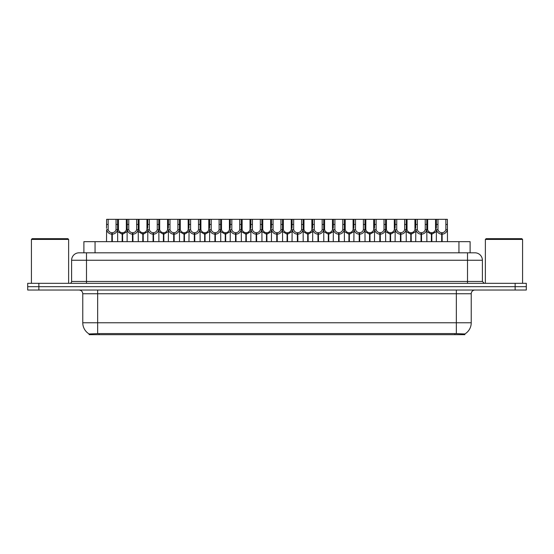 <?xml version="1.0" encoding="UTF-8"?>
<svg xmlns="http://www.w3.org/2000/svg" width="554" height="554" viewBox="0 0 554 554"><rect width="100%" height="100%" fill="white"/><g stroke="black" fill="none" stroke-linecap="round" stroke-linejoin="round"><path stroke-width="0.83" d="M81.653 252.811L83.889 252.811L83.889 241.655L470.111 241.655L470.111 252.811M464.903 334.671L89.097 334.671L89.097 333.937M82.768 322.767L97.649 322.767L97.649 293.745L82.768 293.745L82.768 322.767A13.026 13.026 0 0 0 89.139 333.965L99.138 333.584L454.862 333.584L464.861 333.965A13.026 13.026 0 0 0 471.232 322.767L471.232 293.745A3.719 3.719 0 0 1 474.951 290.026M526.3 290.026L526.3 286.674L27.7 286.674L27.7 290.026L38.863 290.026L38.863 286.674L27.7 286.674L27.7 283.323L38.863 283.323L38.863 286.674L526.3 286.674L526.3 290.026L38.863 290.026M482.396 260.255L71.605 260.255A7.444 7.444 0 0 1 79.049 252.811L474.951 252.811A7.444 7.444 0 0 1 482.396 260.255L482.396 281.467L484.251 283.323M71.605 260.255L71.605 281.467A1.863 1.863 0 0 1 69.749 283.323M526.3 283.323L526.3 286.674L526.3 283.323L38.863 283.323M122.15 241.655L122.219 232.722C120.308 232.528 119.048 231.517 118.445 229.688L118.459 219.329L117.559 219.329L117.67 241.655M111.846 241.655L111.846 234.21C109.076 233.899 107.331 232.389 106.61 229.688L106.507 241.655M106.507 228.359L106.624 219.329L108.155 219.329L108.134 229.688C108.743 231.517 110.004 232.528 111.908 232.722L111.908 241.655M112.268 241.655L112.268 232.722C114.179 232.528 115.44 231.517 116.042 229.688L116.028 219.329L108.155 219.329M112.268 232.722L112.33 241.655M111.846 234.21L111.908 232.722M117.67 228.359L117.573 229.688C116.852 232.389 115.107 233.899 112.33 234.21M117.559 219.329L116.028 219.329M122.15 234.21L117.67 231.607M122.573 241.655L122.573 232.722C124.484 232.528 125.744 231.517 126.354 229.688L126.333 219.329L118.459 219.329M122.573 232.722L122.642 241.655M122.219 232.722L122.219 241.655M127.122 231.607L122.642 234.21M132.461 241.655L132.461 234.21C129.684 233.899 127.939 232.389 127.226 229.688L127.233 219.329L126.333 219.329M142.766 241.655L142.835 232.722C140.924 232.528 139.663 231.517 139.054 229.688L139.075 219.329L138.175 219.329L138.285 241.655M127.122 228.359L127.122 241.655M132.884 241.655L132.884 232.722C134.795 232.528 136.049 231.517 136.658 229.688L136.637 219.329L128.77 219.329L128.75 229.688C129.359 231.517 130.612 232.528 132.524 232.722L132.524 241.655M132.884 232.722L132.946 241.655M132.461 234.21L132.524 232.722M138.285 228.359L138.181 229.688C137.468 232.389 135.723 233.899 132.946 234.21M138.175 219.329L136.637 219.329M128.77 219.329L127.233 219.329M163.382 241.655L163.444 232.722C161.533 232.528 160.279 231.517 159.67 229.688L159.69 219.329L158.783 219.329L158.901 241.655M153.077 241.655L153.077 234.21C150.3 233.899 148.555 232.389 147.835 229.688L147.738 241.655M147.738 228.359L147.849 219.329L139.075 219.329M153.493 241.655L153.493 232.722C155.404 232.528 156.664 231.517 157.274 229.688L157.253 219.329L149.379 219.329L149.365 229.688C149.968 231.517 151.228 232.528 153.139 232.722L153.139 241.655M153.493 232.722L153.562 241.655M153.077 234.21L153.139 232.722M158.901 228.359L158.797 229.688C158.077 232.389 156.332 233.899 153.562 234.21M158.783 219.329L157.253 219.329M149.379 219.329L147.849 219.329M183.997 241.655L184.06 232.722C182.148 232.528 180.888 231.517 180.285 229.688L180.299 219.329L179.399 219.329L179.51 241.655M173.686 241.655L173.686 234.21C170.916 233.899 169.171 232.389 168.451 229.688L168.347 241.655M168.347 228.359L168.464 219.329L159.69 219.329M174.108 241.655L174.108 232.722C176.02 232.528 177.28 231.517 177.882 229.688L177.869 219.329L169.995 219.329L169.974 229.688C170.584 231.517 171.844 232.528 173.755 232.722L173.755 241.655M174.108 232.722L174.178 241.655M173.686 234.21L173.755 232.722M179.51 228.359L179.413 229.688C178.693 232.389 176.948 233.899 174.178 234.21M179.399 219.329L177.869 219.329M169.995 219.329L168.464 219.329M204.606 241.655L204.675 232.722C202.764 232.528 201.504 231.517 200.901 229.688L200.915 219.329L200.015 219.329L200.126 241.655M194.302 241.655L194.302 234.21C191.525 233.899 189.78 232.389 189.066 229.688L188.962 241.655M188.962 228.359L189.08 219.329L180.299 219.329M194.724 241.655L194.724 232.722C196.635 232.528 197.889 231.517 198.498 229.688L198.484 219.329L190.611 219.329L190.59 229.688C191.199 231.517 192.46 232.528 194.364 232.722L194.364 241.655M194.724 232.722L194.786 241.655M194.302 234.21L194.364 232.722M200.126 228.359L200.022 229.688C199.308 232.389 197.563 233.899 194.786 234.21M200.015 219.329L198.484 219.329M190.611 219.329L189.08 219.329M142.766 234.21L138.285 231.607M143.188 241.655L143.188 232.722C145.1 232.528 146.36 231.517 146.962 229.688L146.948 219.329M143.188 232.722L143.251 241.655M142.835 232.722L142.835 241.655M147.738 231.607L143.251 234.21M163.382 234.21L158.901 231.607M163.804 241.655L163.804 232.722C165.715 232.528 166.969 231.517 167.578 229.688L167.557 219.329M163.804 232.722L163.866 241.655M163.444 232.722L163.444 241.655M168.347 231.607L163.866 234.21M183.997 234.21L179.51 231.607M184.42 241.655L184.42 232.722C186.324 232.528 187.584 231.517 188.194 229.688L188.173 219.329M184.42 232.722L184.482 241.655M184.06 232.722L184.06 241.655M188.962 231.607L184.482 234.21M31.419 239.418L32.167 238.677L67.886 238.677L68.627 239.418L31.419 239.418L31.419 283.323M68.627 239.418L68.627 283.323M485.373 239.418L486.114 238.677L521.833 238.677L522.581 239.418L485.373 239.418L485.373 283.323M522.581 239.418L522.581 283.323M225.222 241.655L225.284 232.722C223.38 232.528 222.119 231.517 221.51 229.688L221.531 219.329L220.624 219.329L220.741 241.655M214.917 241.655L214.917 234.21C212.14 233.899 210.395 232.389 209.675 229.688L209.578 241.655M209.578 228.359L209.689 219.329L200.915 219.329M215.34 241.655L215.34 232.722C217.244 232.528 218.505 231.517 219.114 229.688L219.093 219.329L211.219 219.329L211.206 229.688C211.808 231.517 213.068 232.528 214.98 232.722L214.98 241.655M215.34 232.722L215.402 241.655M214.917 234.21L214.98 232.722M220.741 228.359L220.637 229.688C219.924 232.389 218.179 233.899 215.402 234.21M220.624 219.329L219.093 219.329M211.219 219.329L209.689 219.329M245.838 241.655L245.9 232.722C243.989 232.528 242.735 231.517 242.126 229.688L242.146 219.329L241.239 219.329L241.357 241.655M235.526 241.655L235.526 234.21C232.756 233.899 231.011 232.389 230.291 229.688L230.194 241.655M230.194 228.359L230.305 219.329L221.531 219.329M235.949 241.655L235.949 232.722C237.86 232.528 239.12 231.517 239.73 229.688L239.709 219.329L231.835 219.329L231.821 229.688C232.424 231.517 233.684 232.528 235.595 232.722L235.595 241.655M235.949 232.722L236.018 241.655M235.526 234.21L235.595 232.722M241.357 228.359L241.253 229.688C240.533 232.389 238.788 233.899 236.018 234.21M241.239 219.329L239.709 219.329M231.835 219.329L230.305 219.329M266.446 241.655L266.516 232.722C264.604 232.528 263.344 231.517 262.741 229.688L262.755 219.329L261.855 219.329L261.966 241.655M256.142 241.655L256.142 234.21C253.372 233.899 251.627 232.389 250.907 229.688L250.803 241.655M250.803 228.359L250.92 219.329L242.146 219.329M256.564 241.655L256.564 232.722C258.476 232.528 259.736 231.517 260.338 229.688L260.325 219.329L252.451 219.329L252.43 229.688C253.039 231.517 254.3 232.528 256.211 232.722L256.211 241.655M256.564 232.722L256.627 241.655M256.142 234.21L256.211 232.722M261.966 228.359L261.869 229.688C261.149 232.389 259.404 233.899 256.627 234.21M261.855 219.329L260.325 219.329M252.451 219.329L250.92 219.329M204.606 234.21L200.126 231.607M205.028 241.655L205.028 232.722C206.94 232.528 208.2 231.517 208.803 229.688L208.789 219.329M205.028 232.722L205.098 241.655M204.675 232.722L204.675 241.655M209.578 231.607L205.098 234.21M225.222 234.21L220.741 231.607M225.644 241.655L225.644 232.722C227.556 232.528 228.816 231.517 229.418 229.688L229.404 219.329M225.644 232.722L225.707 241.655M225.284 232.722L225.284 241.655M230.194 231.607L225.707 234.21M245.838 234.21L241.357 231.607M246.26 241.655L246.26 232.722C248.171 232.528 249.425 231.517 250.034 229.688L250.013 219.329M246.26 232.722L246.322 241.655M245.9 232.722L245.9 241.655M250.803 231.607L246.322 234.21M287.062 241.655L287.131 232.722C285.22 232.528 283.96 231.517 283.35 229.688L283.371 219.329L282.471 219.329L282.582 241.655M276.758 241.655L276.758 234.21C273.981 233.899 272.236 232.389 271.522 229.688L271.418 241.655M271.418 228.359L271.529 219.329L262.755 219.329M277.18 241.655L277.18 232.722C279.091 232.528 280.345 231.517 280.954 229.688L280.933 219.329L273.067 219.329L273.046 229.688C273.655 231.517 274.909 232.528 276.82 232.722L276.82 241.655M277.18 232.722L277.242 241.655M276.758 234.21L276.82 232.722M282.582 228.359L282.478 229.688C281.764 232.389 280.019 233.899 277.242 234.21M282.471 219.329L280.933 219.329M273.067 219.329L271.529 219.329M307.678 241.655L307.74 232.722C305.829 232.528 304.575 231.517 303.966 229.688L303.987 219.329L303.08 219.329L303.197 241.655M297.373 241.655L297.373 234.21C294.596 233.899 292.851 232.389 292.131 229.688L292.034 241.655M292.034 228.359L292.145 219.329L283.371 219.329M297.789 241.655L297.789 232.722C299.7 232.528 300.961 231.517 301.57 229.688L301.549 219.329L293.675 219.329L293.662 229.688C294.264 231.517 295.524 232.528 297.436 232.722L297.436 241.655M297.789 232.722L297.858 241.655M297.373 234.21L297.436 232.722M303.197 228.359L303.093 229.688C302.373 232.389 300.628 233.899 297.858 234.21M303.08 219.329L301.549 219.329M293.675 219.329L292.145 219.329M328.293 241.655L328.356 232.722C326.445 232.528 325.184 231.517 324.582 229.688L324.596 219.329L323.695 219.329L323.806 241.655M317.982 241.655L317.982 234.21C315.212 233.899 313.467 232.389 312.747 229.688L312.643 241.655M312.643 228.359L312.761 219.329L303.987 219.329M318.405 241.655L318.405 232.722C320.316 232.528 321.576 231.517 322.179 229.688L322.165 219.329L314.291 219.329L314.27 229.688C314.88 231.517 316.14 232.528 318.051 232.722L318.051 241.655M318.405 232.722L318.474 241.655M317.982 234.21L318.051 232.722M323.806 228.359L323.709 229.688C322.989 232.389 321.244 233.899 318.474 234.21M323.695 219.329L322.165 219.329M314.291 219.329L312.761 219.329M348.902 241.655L348.972 232.722C347.06 232.528 345.8 231.517 345.197 229.688L345.211 219.329L344.311 219.329L344.422 241.655M338.598 241.655L338.598 234.21C335.821 233.899 334.076 232.389 333.363 229.688L333.259 241.655M333.259 228.359L333.376 219.329L324.596 219.329M339.02 241.655L339.02 232.722C340.932 232.528 342.192 231.517 342.794 229.688L342.781 219.329L334.907 219.329L334.886 229.688C335.495 231.517 336.756 232.528 338.66 232.722L338.66 241.655M339.02 232.722L339.083 241.655M338.598 234.21L338.66 232.722M344.422 228.359L344.325 229.688C343.605 232.389 341.86 233.899 339.083 234.21M344.311 219.329L342.781 219.329M334.907 219.329L333.376 219.329M369.518 241.655L369.58 232.722C367.676 232.528 366.416 231.517 365.806 229.688L365.827 219.329L364.92 219.329L365.038 241.655M359.214 241.655L359.214 234.21C356.437 233.899 354.692 232.389 353.978 229.688L353.874 241.655M353.874 228.359L353.985 219.329L345.211 219.329M359.636 241.655L359.636 232.722C361.54 232.528 362.801 231.517 363.41 229.688L363.389 219.329L355.516 219.329L355.502 229.688C356.111 231.517 357.365 232.528 359.276 232.722L359.276 241.655M359.636 232.722L359.698 241.655M359.214 234.21L359.276 232.722M365.038 228.359L364.934 229.688C364.22 232.389 362.475 233.899 359.698 234.21M364.92 219.329L363.389 219.329M355.516 219.329L353.985 219.329M266.446 234.21L261.966 231.607M266.869 241.655L266.869 232.722C268.78 232.528 270.04 231.517 270.65 229.688L270.629 219.329M266.869 232.722L266.938 241.655M266.516 232.722L266.516 241.655M271.418 231.607L266.938 234.21M287.062 234.21L282.582 231.607M287.484 241.655L287.484 232.722C289.396 232.528 290.656 231.517 291.259 229.688L291.245 219.329M287.484 232.722L287.554 241.655M287.131 232.722L287.131 241.655M292.034 231.607L287.554 234.21M307.678 234.21L303.197 231.607M308.1 241.655L308.1 232.722C310.011 232.528 311.265 231.517 311.874 229.688L311.854 219.329M308.1 232.722L308.163 241.655M307.74 232.722L307.74 241.655M312.643 231.607L308.163 234.21M328.293 234.21L323.806 231.607M328.716 241.655L328.716 232.722C330.62 232.528 331.881 231.517 332.49 229.688L332.469 219.329M328.716 232.722L328.778 241.655M328.356 232.722L328.356 241.655M333.259 231.607L328.778 234.21M348.902 234.21L344.422 231.607M349.325 241.655L349.325 232.722C351.236 232.528 352.496 231.517 353.099 229.688L353.085 219.329M349.325 232.722L349.394 241.655M348.972 232.722L348.972 241.655M353.874 231.607L349.394 234.21M390.134 241.655L390.196 232.722C388.285 232.528 387.031 231.517 386.422 229.688L386.443 219.329L385.536 219.329L385.653 241.655M379.822 241.655L379.822 234.21C377.052 233.899 375.307 232.389 374.587 229.688L374.49 241.655M374.49 228.359L374.601 219.329L365.827 219.329M380.245 241.655L380.245 232.722C382.156 232.528 383.416 231.517 384.026 229.688L384.005 219.329L376.131 219.329L376.118 229.688C376.72 231.517 377.98 232.528 379.892 232.722L379.892 241.655M380.245 232.722L380.314 241.655M379.822 234.21L379.892 232.722M385.653 228.359L385.549 229.688C384.829 232.389 383.084 233.899 380.314 234.21M385.536 219.329L384.005 219.329M376.131 219.329L374.601 219.329M410.749 241.655L410.812 232.722C408.9 232.528 407.64 231.517 407.038 229.688L407.051 219.329L406.151 219.329L406.262 241.655M400.438 241.655L400.438 234.21C397.668 233.899 395.923 232.389 395.203 229.688L395.099 241.655M395.099 228.359L395.217 219.329L386.443 219.329M400.861 241.655L400.861 232.722C402.772 232.528 404.032 231.517 404.635 229.688L404.621 219.329L396.747 219.329L396.726 229.688C397.336 231.517 398.596 232.528 400.507 232.722L400.507 241.655M400.861 232.722L400.923 241.655M400.438 234.21L400.507 232.722M406.262 228.359L406.165 229.688C405.445 232.389 403.7 233.899 400.923 234.21M406.151 219.329L404.621 219.329M396.747 219.329L395.217 219.329M431.358 241.655L431.428 232.722C429.516 232.528 428.256 231.517 427.646 229.688L427.667 219.329L426.767 219.329L426.878 241.655M421.054 241.655L421.054 234.21C418.277 233.899 416.532 232.389 415.819 229.688L415.715 241.655M415.715 228.359L415.825 219.329L407.051 219.329M421.476 241.655L421.476 232.722C423.388 232.528 424.641 231.517 425.25 229.688L425.23 219.329L417.363 219.329L417.342 229.688C417.951 231.517 419.205 232.528 421.116 232.722L421.116 241.655M421.476 232.722L421.539 241.655M421.054 234.21L421.116 232.722M426.878 228.359L426.774 229.688C426.061 232.389 424.316 233.899 421.539 234.21M426.767 219.329L425.23 219.329M417.363 219.329L415.825 219.329M441.67 241.655L441.732 232.722C439.821 232.528 438.56 231.517 437.958 229.688L437.972 219.329L447.376 219.329L447.494 241.655M441.67 234.21C438.893 233.899 437.148 232.389 436.427 229.688L436.33 241.655M436.33 228.359L436.441 219.329L427.667 219.329M442.092 241.655L442.092 232.722C443.996 232.528 445.257 231.517 445.866 229.688L445.845 219.329M442.092 232.722L442.154 241.655M441.732 232.722L441.732 241.655M445.845 224.432L447.376 224.432L447.39 229.688C446.669 232.389 444.924 233.899 442.154 234.21M437.972 219.329L436.441 219.329M369.518 234.21L365.038 231.607M369.94 241.655L369.94 232.722C371.852 232.528 373.112 231.517 373.715 229.688L373.701 219.329M369.94 232.722L370.003 241.655M369.58 232.722L369.58 241.655M374.49 231.607L370.003 234.21M390.134 234.21L385.653 231.607M390.556 241.655L390.556 232.722C392.467 232.528 393.721 231.517 394.33 229.688L394.31 219.329M390.556 232.722L390.618 241.655M390.196 232.722L390.196 241.655M395.099 231.607L390.618 234.21M410.749 234.21L406.262 231.607M411.165 241.655L411.165 232.722C413.076 232.528 414.337 231.517 414.946 229.688L414.925 219.329M411.165 232.722L411.234 241.655M410.812 232.722L410.812 241.655M415.715 231.607L411.234 234.21M431.358 234.21L426.878 231.607M431.781 241.655L431.781 232.722C433.692 232.528 434.952 231.517 435.555 229.688L435.541 219.329M431.781 232.722L431.85 241.655M431.428 232.722L431.428 241.655M436.33 231.607L431.85 234.21M454.862 334.671L454.862 333.584M99.138 334.671L99.138 333.584M95.053 252.811L95.053 241.655M458.947 252.811L458.947 241.655M456.351 290.026L456.351 293.745L97.649 293.745L97.649 290.026M471.232 293.745L456.351 293.745L456.351 322.767L471.232 322.767M456.351 333.653L456.351 322.767L97.649 322.767L97.649 333.653M515.137 290.026L515.137 283.323M86.493 283.323L86.493 252.811M71.605 281.467L482.396 281.467M467.507 252.811L467.507 283.323M108.155 224.432L106.624 224.432M108.134 229.688L106.61 229.688M117.573 229.688L116.042 229.688M118.459 224.432L116.028 224.432M118.445 229.688L117.67 229.688M127.122 229.688L126.354 229.688M128.77 224.432L126.333 224.432M128.75 229.688L127.226 229.688M138.181 229.688L136.658 229.688M139.075 224.432L136.637 224.432M149.379 224.432L146.948 224.432M149.365 229.688L147.835 229.688M158.797 229.688L157.274 229.688M159.69 224.432L157.253 224.432M169.995 224.432L167.557 224.432M169.974 229.688L168.451 229.688M179.413 229.688L177.882 229.688M180.299 224.432L177.869 224.432M190.611 224.432L188.173 224.432M190.59 229.688L189.066 229.688M200.022 229.688L198.498 229.688M200.915 224.432L198.484 224.432M139.054 229.688L138.285 229.688M147.738 229.688L146.962 229.688M159.67 229.688L158.901 229.688M168.347 229.688L167.578 229.688M180.285 229.688L179.51 229.688M188.962 229.688L188.194 229.688M211.219 224.432L208.789 224.432M211.206 229.688L209.675 229.688M220.637 229.688L219.114 229.688M221.531 224.432L219.093 224.432M231.835 224.432L229.404 224.432M231.821 229.688L230.291 229.688M241.253 229.688L239.73 229.688M242.146 224.432L239.709 224.432M252.451 224.432L250.013 224.432M252.43 229.688L250.907 229.688M261.869 229.688L260.338 229.688M262.755 224.432L260.325 224.432M200.901 229.688L200.126 229.688M209.578 229.688L208.803 229.688M221.51 229.688L220.741 229.688M230.194 229.688L229.418 229.688M242.126 229.688L241.357 229.688M250.803 229.688L250.034 229.688M273.067 224.432L270.629 224.432M273.046 229.688L271.522 229.688M282.478 229.688L280.954 229.688M283.371 224.432L280.933 224.432M293.675 224.432L291.245 224.432M293.662 229.688L292.131 229.688M303.093 229.688L301.57 229.688M303.987 224.432L301.549 224.432M314.291 224.432L311.854 224.432M314.27 229.688L312.747 229.688M323.709 229.688L322.179 229.688M324.596 224.432L322.165 224.432M334.907 224.432L332.469 224.432M334.886 229.688L333.363 229.688M344.325 229.688L342.794 229.688M345.211 224.432L342.781 224.432M355.516 224.432L353.085 224.432M355.502 229.688L353.978 229.688M364.934 229.688L363.41 229.688M365.827 224.432L363.389 224.432M262.741 229.688L261.966 229.688M271.418 229.688L270.65 229.688M283.35 229.688L282.582 229.688M292.034 229.688L291.259 229.688M303.966 229.688L303.197 229.688M312.643 229.688L311.874 229.688M324.582 229.688L323.806 229.688M333.259 229.688L332.49 229.688M345.197 229.688L344.422 229.688M353.874 229.688L353.099 229.688M376.131 224.432L373.701 224.432M376.118 229.688L374.587 229.688M385.549 229.688L384.026 229.688M386.443 224.432L384.005 224.432M396.747 224.432L394.31 224.432M396.726 229.688L395.203 229.688M406.165 229.688L404.635 229.688M407.051 224.432L404.621 224.432M417.363 224.432L414.925 224.432M417.342 229.688L415.819 229.688M426.774 229.688L425.25 229.688M427.667 224.432L425.23 224.432M437.972 224.432L435.541 224.432M437.958 229.688L436.427 229.688M447.39 229.688L445.866 229.688M365.806 229.688L365.038 229.688M374.49 229.688L373.715 229.688M386.422 229.688L385.653 229.688M395.099 229.688L394.33 229.688M407.038 229.688L406.262 229.688M415.715 229.688L414.946 229.688M427.646 229.688L426.878 229.688M436.33 229.688L435.555 229.688M82.768 293.745C82.546 291.487 81.306 290.241 79.049 290.026"/></g></svg>
